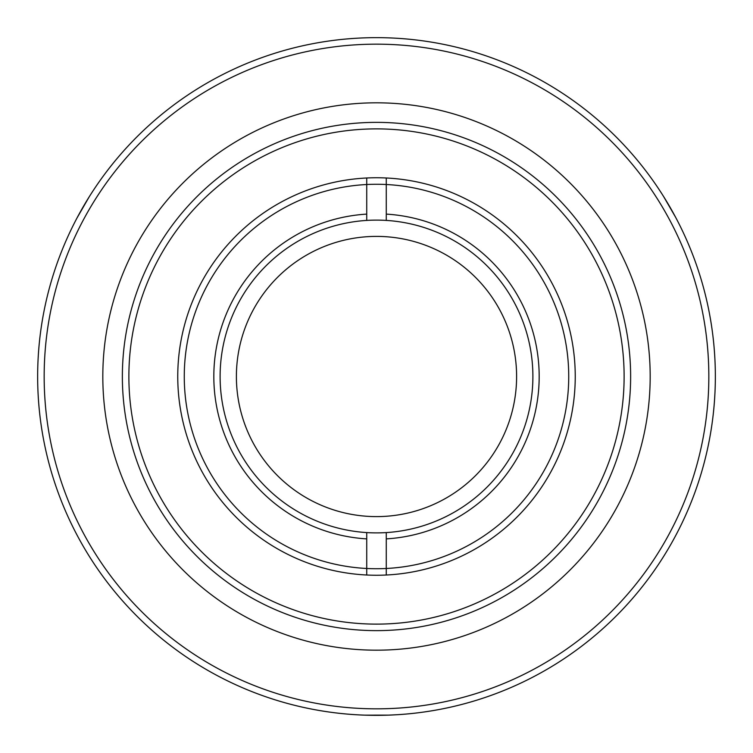 <?xml version="1.0" encoding="UTF-8"?>
<svg xmlns="http://www.w3.org/2000/svg" width="753" height="753" viewBox="0 0 753 753"><rect width="100%" height="100%" fill="white"/><g stroke="black" fill="none" stroke-linecap="round" stroke-linejoin="round"><path stroke-width="1.13" d="M376.5 532.889A156.389 156.389 0 0 1 220.111 376.5A156.389 156.389 0 0 1 376.5 220.111A156.389 156.389 0 0 1 532.889 376.5A156.389 156.389 0 0 1 376.5 532.889M184.269 376.5A192.231 192.231 0 0 1 376.5 184.269A192.231 192.231 0 0 1 568.731 376.5A192.231 192.231 0 0 1 376.5 568.731A192.231 192.231 0 0 1 184.269 376.5M386.27 538.884A162.676 162.676 0 0 0 539.176 376.5A162.676 162.676 0 0 0 386.27 214.116M366.73 214.116A162.676 162.676 0 0 0 213.824 376.5A162.676 162.676 0 0 0 366.73 538.884M516.605 376.5A140.105 140.105 0 0 0 376.5 236.395A140.105 140.105 0 0 0 236.395 376.5A140.105 140.105 0 0 0 376.5 516.605A140.105 140.105 0 0 0 516.605 376.5M386.27 532.587L386.27 575.01A198.745 198.745 0 0 0 575.245 376.5A198.745 198.745 0 0 0 386.27 177.99L386.27 220.413M366.73 220.413L366.73 177.99A198.745 198.745 0 0 0 177.755 376.5A198.745 198.745 0 0 0 366.73 575.01L366.73 532.587M386.27 177.99A198.745 198.745 0 0 0 366.73 177.99M366.73 575.01A198.745 198.745 0 0 0 386.27 575.01M377.959 715.35L387.691 715.162M387.861 715.162L397.236 714.719M649.688 392.962A273.687 273.687 0 0 1 360.038 649.688A273.687 273.687 0 0 1 103.312 360.038A273.687 273.687 0 0 1 392.962 103.312A273.687 273.687 0 0 1 649.688 392.962M122.824 361.214A254.138 254.138 0 0 1 391.786 122.824A254.138 254.138 0 0 1 630.176 391.786A254.138 254.138 0 0 1 361.214 630.176A254.138 254.138 0 0 1 122.824 361.214M129.328 361.609A247.624 247.624 0 0 1 391.391 129.328A247.624 247.624 0 0 1 623.672 391.391A247.624 247.624 0 0 1 361.609 623.672A247.624 247.624 0 0 1 129.328 361.609M714.738 396.878A338.85 338.85 0 0 1 356.122 714.738A338.85 338.85 0 0 1 38.262 356.122A338.85 338.85 0 0 1 396.878 38.262A338.85 338.85 0 0 1 714.738 396.878M708.234 396.483A332.337 332.337 0 0 1 356.517 708.234A332.337 332.337 0 0 1 44.766 356.517A332.337 332.337 0 0 1 396.483 44.766A332.337 332.337 0 0 1 708.234 396.483M364.8 715.152L388.793 715.124M370.344 715.294L364.979 715.152M675.629 217.316L663.609 196.542M672.984 212.44L675.545 217.156M89.07 197.041L77.098 217.833M86.171 201.766L88.976 197.192"/></g></svg>
